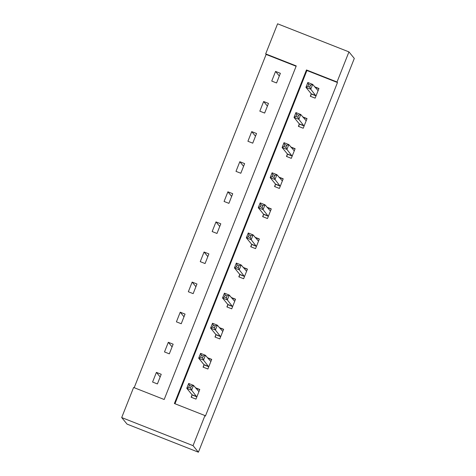 <?xml version="1.0" encoding="UTF-8"?>
<svg xmlns="http://www.w3.org/2000/svg" width="476" height="476" viewBox="0 0 476 476"><rect width="100%" height="100%" fill="white"/><g stroke="black" fill="none" stroke-linecap="round" stroke-linejoin="round"><path stroke-width="0.71" d="M265.679 53.895L277.597 23.8L348.95 51.89L354.305 58.435L198.403 452.2L127.05 424.11L121.695 417.565L133.607 387.47L164.178 399.501L296.245 65.926L265.679 53.895L266.126 54.442L134.184 387.696M299.249 124.194L298.398 126.348L303.218 128.246L307.038 118.601L302.718 116.9M275.42 184.385L274.563 186.544L279.382 188.442L283.202 178.797L278.882 177.096M251.584 244.581L250.733 246.735L255.552 248.633L259.372 238.988L255.053 237.286M227.754 304.771L226.897 306.931L231.723 308.829L235.543 299.184L231.223 297.482M203.924 364.967L203.068 367.127L207.887 369.019L211.707 359.374L207.387 357.672M348.95 51.89L337.032 81.985L306.467 69.954L174.394 403.523L204.96 415.554L205.406 416.101L337.478 82.532L306.913 70.496L174.972 403.749M192.006 395.062L191.15 397.222L195.975 399.12L199.789 389.475L195.469 387.773M215.836 334.872L214.985 337.026L219.805 338.924L223.625 329.279L219.305 327.577M239.672 274.676L238.815 276.836L243.635 278.734L247.455 269.083L243.135 267.387M263.502 214.48L262.651 216.639L267.47 218.538L271.29 208.893L266.971 207.191M287.337 154.289L286.481 156.449L291.3 158.347L295.12 148.696L290.8 147.001M311.167 94.093L310.31 96.253L315.136 98.151L318.95 88.506L314.636 86.805M337.478 82.532L337.032 81.985M204.96 415.554L193.048 445.655L198.403 452.2M121.695 417.565L193.048 445.655M296.12 66.247L266.126 54.442M280.382 73.322L276.562 82.967L271.742 81.069L275.562 71.424L280.382 73.322M268.47 103.417L264.65 113.068L259.831 111.17L263.644 101.519L268.47 103.417M256.552 133.518L252.732 143.163L247.913 141.265L251.733 131.62L256.552 133.518M244.634 163.613L240.814 173.258L235.995 171.36L239.815 161.715L244.634 163.613M232.722 193.708L228.902 203.353L224.077 201.461L227.897 191.81L232.722 193.708M220.804 223.803L216.985 233.454L212.165 231.556L215.985 221.911L220.804 223.803M208.887 253.904L205.067 263.549L200.247 261.651L204.067 252.006L208.887 253.904M196.969 283.999L193.155 293.644L188.329 291.746L192.149 282.101L196.969 283.999M185.057 314.095L181.237 323.745L176.417 321.847L180.231 312.197L185.057 314.095M173.139 344.196L169.319 353.841L164.5 351.942L168.32 342.298L173.139 344.196M161.221 374.291L157.401 383.936L152.582 382.038L156.402 372.393L161.221 374.291M306.913 70.496L306.467 69.954M160.156 376.98L156.402 372.393M172.074 346.885L168.32 342.298M183.992 316.79L180.231 312.197M195.904 286.689L192.149 282.101M207.822 256.594L204.067 252.006M219.739 226.499L215.985 221.911M231.651 196.404L227.897 191.81M243.569 166.302L239.815 161.715M255.487 136.207L251.733 131.62M267.405 106.112L263.644 101.519M279.317 76.017L275.562 71.424M195.719 388.077L199.724 389.648M191.447 397.335L192.06 394.753L186.776 388.291L188.68 383.472L193.506 385.37L198.938 391.629M191.37 386.101L193.506 385.37L191.596 390.189L186.776 388.291L188.674 387.274L190.602 388.029L191.37 386.101L189.442 385.346L188.674 387.274M196.826 396.96L191.596 390.189L190.602 388.029M188.68 383.472L189.442 385.346M207.637 357.976L211.636 359.553M203.359 367.24L203.978 364.658L198.688 358.196L200.598 353.37L205.418 355.269L210.856 361.534M203.288 356.006L205.418 355.269L203.508 360.094L198.688 358.196L200.592 357.178L202.52 357.934L203.288 356.006L201.354 355.245L200.592 357.178M208.744 366.865L203.508 360.094L202.52 357.934M200.598 353.37L201.354 355.245M219.555 327.881L223.553 329.457M215.277 337.145L215.89 334.557L210.606 328.101L212.516 323.275L217.336 325.173L222.768 331.439M215.2 325.911L217.336 325.173L215.426 329.999L210.606 328.101L212.51 327.077L214.438 327.839L215.2 325.911L213.272 325.15L212.51 327.077M220.662 336.764L215.426 329.999L214.438 327.839M212.516 323.275L213.272 325.15M231.467 297.786L235.471 299.362M227.195 307.044L227.808 304.462L222.524 298L224.434 293.18L229.254 295.078L234.686 301.338M227.117 295.81L229.254 295.078L227.344 299.898L222.524 298L224.422 296.982L226.356 297.744L227.117 295.81L225.19 295.055L224.422 296.982M232.574 306.669L227.344 299.898L226.356 297.744M224.434 293.18L225.19 295.055M243.385 267.69L247.383 269.261M239.113 276.949L239.725 274.366L234.436 267.905L236.346 263.085L241.171 264.977L246.604 271.243M239.035 265.715L241.171 264.977L239.261 269.803L234.436 267.905L236.34 266.887L238.268 267.643L239.035 265.715L237.107 264.959L236.34 266.887M244.491 276.574L239.261 269.803L238.268 267.643M236.346 263.085L237.107 264.959M255.303 237.589L259.301 239.166M251.025 246.854L251.637 244.271L246.354 237.81L248.264 232.984L253.083 234.882L258.516 241.148M250.947 235.62L253.083 234.882L251.173 239.708L246.354 237.81L248.258 236.792L250.186 237.548L250.947 235.62L249.019 234.858L248.258 236.792M256.409 246.479L251.173 239.708L250.186 237.548M248.264 232.984L249.019 234.858M267.214 207.494L271.219 209.071M262.942 216.758L263.555 214.17L258.272 207.715L260.182 202.889L265.001 204.787L270.433 211.052M262.865 205.525L265.001 204.787L263.091 209.613L258.272 207.715L260.176 206.691L262.103 207.453L262.865 205.525L260.937 204.763L260.176 206.691M268.321 216.378L263.091 209.613L262.103 207.453M260.182 202.889L260.937 204.763M279.132 177.399L283.137 178.976M274.86 186.657L275.473 184.075L270.184 177.613L272.094 172.794L276.919 174.692L282.351 180.951M274.783 175.424L276.919 174.692L275.009 179.511L270.184 177.613L272.088 176.596L274.015 177.358L274.783 175.424L272.855 174.668L272.088 176.596M280.239 186.283L275.009 179.511L274.015 177.358M272.094 172.794L272.855 174.668M291.05 147.304L295.049 148.875M286.772 156.562L287.391 153.98L282.101 147.518L284.011 142.693L288.831 144.591L294.263 150.856M286.695 145.329L288.831 144.591L286.921 149.416L282.101 147.518L284.005 146.501L285.933 147.257L286.695 145.329L284.767 144.573L284.005 146.501M292.157 156.188L286.921 149.416L285.933 147.257M284.011 142.693L284.767 144.573M302.968 117.203L306.966 118.78M298.69 126.467L299.303 123.885L294.019 117.423L295.929 112.598L300.749 114.496L306.181 120.761M298.613 115.234L300.749 114.496L298.839 119.321L294.019 117.423L295.923 116.4L297.851 117.161L298.613 115.234L296.685 114.472L295.923 116.4M304.075 126.092L298.839 119.321L297.851 117.161M295.929 112.598L296.685 114.472M314.88 87.108L318.884 88.685M310.608 96.372L311.221 93.784L305.937 87.328L307.847 82.503L312.667 84.401L318.099 90.666M310.53 85.139L312.667 84.401L310.757 89.226L305.937 87.328L307.835 86.305L309.769 87.066L310.53 85.139L308.603 84.377L307.835 86.305M315.987 95.991L310.757 89.226L309.769 87.066M307.847 82.503L308.603 84.377M196.862 396.829L192.036 394.931M196.88 396.651L192.06 394.753M208.774 366.734L203.954 364.836M208.797 366.556L203.978 364.658M220.691 336.639L215.872 334.741M220.715 336.455L215.89 334.557M232.609 306.538L227.784 304.64M232.627 306.36L227.808 304.462M244.521 276.443L239.702 274.545M244.545 276.264L239.725 274.366M256.439 246.348L251.62 244.45M256.463 246.169L251.637 244.271M268.357 216.253L263.531 214.355M268.375 216.068L263.555 214.17M280.269 186.152L275.449 184.254M280.293 185.973L275.473 184.075M292.187 156.057L287.367 154.159M292.21 155.878L287.391 153.98M304.104 125.961L299.285 124.063M304.128 125.783L299.303 123.885M316.022 95.866L311.197 93.968M316.04 95.682L311.221 93.784"/></g></svg>

